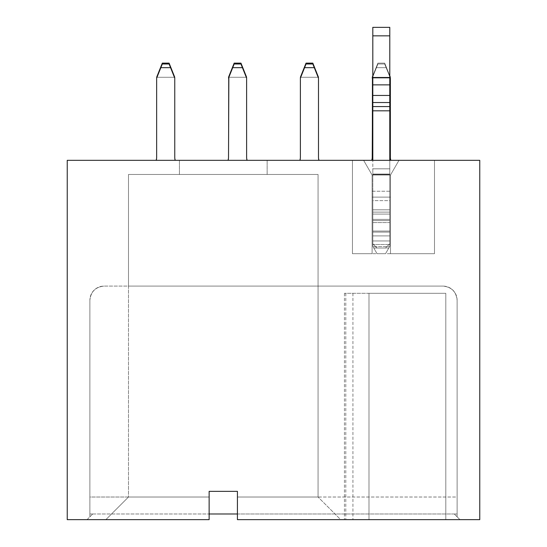 <?xml version="1.0" encoding="UTF-8"?>
<svg xmlns="http://www.w3.org/2000/svg" width="547" height="547" viewBox="0 0 547 547"><rect width="100%" height="100%" fill="white"/><g stroke="black" fill="none" stroke-linecap="round" stroke-linejoin="round"><path stroke-width="0.41" stroke-dasharray="2.73 2.05" d="M223.279 174.472L179.423 174.472L223.279 174.472M223.279 160.326L179.423 160.326L223.279 160.326M237.425 513.989L457.121 513.989L457.121 300.235L457.121 497.018L318.06 497.018L318.06 286.088L442.974 286.088A14.147 14.147 0 0 1 457.121 300.235L457.121 513.989L454.29 513.989L457.121 516.819L454.29 513.989L457.121 513.989L454.29 513.989L457.121 516.819L454.29 513.989L457.121 513.989L454.29 513.989L457.121 513.989L457.121 516.819L454.29 513.989L457.121 513.989L454.29 513.989L457.121 516.819L454.29 513.989L457.121 513.989L454.29 513.989L457.121 516.819L454.29 513.989L457.121 513.989L454.29 513.989L457.121 516.819L454.29 513.989L457.121 513.989L454.29 513.989L457.121 516.819L454.29 513.989L457.121 513.989L454.29 513.989L457.121 513.989L457.121 516.819L454.29 513.989L457.121 513.989L457.121 516.819L457.121 513.989L457.121 516.819L457.121 513.989L457.121 516.819L457.121 513.989L457.121 516.819L457.121 513.989L457.121 516.819L457.121 513.989L457.121 516.819L457.121 513.989L457.121 516.819L457.121 513.989L457.121 516.819L457.121 513.989L457.121 516.819L457.121 513.989L89.879 513.989L92.71 513.989L89.879 513.989L89.879 516.819L92.71 513.989L87.048 519.65L105.865 519.65L128.497 497.018L105.865 519.65L209.132 519.65L209.132 497.018L89.879 497.018L89.879 300.235C90.775 291.708 95.493 286.99 104.026 286.088C95.493 286.99 90.775 291.708 89.879 300.235A14.147 14.147 0 0 1 104.026 286.088L318.06 286.088L128.497 286.088L128.497 497.018L128.497 174.472L318.06 174.472L128.497 174.472L318.06 174.472L318.06 497.018L237.425 497.018L237.425 519.65L237.425 491.356L237.425 497.018L237.425 491.356L209.132 491.356L237.425 491.356L209.132 491.356L209.132 519.65L209.132 491.356L209.132 497.018L128.497 497.018L128.497 174.472L128.497 497.018L89.879 497.018L89.879 300.235A14.147 14.147 0 0 1 104.026 286.088L128.497 286.088L128.497 174.472L318.06 174.472L318.06 497.018L340.699 519.65L237.425 519.65L237.425 497.018L318.06 497.018L340.699 519.65L237.425 519.65L479.76 519.65L479.76 160.326L67.24 160.326L67.24 519.65L209.132 519.65L105.865 519.65L128.497 497.018L105.865 519.65L87.048 519.65L89.879 516.819L89.879 497.018L89.879 516.819L89.879 513.989L89.879 516.819L89.879 513.989L89.879 516.819L89.879 513.989L89.879 516.819L89.879 513.989L89.879 516.819L89.879 513.989L89.879 516.819L89.879 513.989L89.879 516.819L89.879 513.989L89.879 516.819L89.879 513.989L89.879 516.819L89.879 513.989L92.71 513.989L89.879 513.989L92.71 513.989L89.879 516.819L89.879 513.989L92.71 513.989L89.879 513.989L92.71 513.989L89.879 516.819L89.879 513.989L92.71 513.989L89.879 513.989L92.71 513.989L89.879 516.819L92.71 513.989L89.879 513.989L92.71 513.989L89.879 516.819L92.71 513.989L89.879 513.989L92.71 513.989L89.879 516.819L92.71 513.989L89.879 513.989L92.71 513.989L89.879 516.819L92.71 513.989L89.879 513.989L92.71 513.989L89.879 516.819L92.71 513.989L89.879 513.989L89.879 300.235L89.879 513.989L209.132 513.989M457.121 516.819L457.121 300.235C456.225 291.708 451.507 286.99 442.974 286.088A14.147 14.147 0 0 1 457.121 300.235C456.225 291.708 451.507 286.99 442.974 286.088L318.06 286.088L318.06 174.472L318.06 497.018L457.121 497.018L457.121 516.819L454.29 513.989L459.952 519.65L340.699 519.65L318.06 497.018L340.699 519.65L459.952 519.65L457.121 516.819M457.121 513.989L454.29 513.989L457.121 513.989M445.805 293.308L344.446 293.308L445.805 293.308L445.805 519.65L445.805 293.308L445.805 519.65L344.446 519.65L445.805 519.65L344.446 519.65L445.805 519.65L445.805 293.308L344.446 293.308L368.993 293.308L368.993 519.65L368.993 293.308L368.993 519.65L368.993 293.308L445.805 293.308M434.489 160.326L434.489 253.692L390.49 253.692L390.49 175.026L398.982 160.326L434.489 160.326L434.489 253.692L390.49 253.692L434.489 253.692L434.489 160.326L398.982 160.326L434.489 160.326L398.982 160.326L390.49 175.026L398.982 160.326L390.49 175.026L390.49 253.692L390.49 175.026L390.49 253.692L434.489 253.692L390.49 253.692L390.49 175.026L390.49 253.692L434.489 253.692L434.489 160.326L398.982 160.326L390.49 175.026L398.982 160.326L434.489 160.326L398.982 160.326L434.489 160.326L434.489 253.692L434.489 160.326L434.489 253.692L390.49 253.692L390.49 175.026L398.982 160.326L363.611 160.326L372.104 175.026L372.104 253.692L352.439 253.692L352.439 160.326L363.611 160.326L372.104 175.026L372.104 253.692L352.439 253.692L372.104 253.692L372.104 175.026L363.611 160.326L352.439 160.326L363.611 160.326L372.104 175.026L372.104 253.692L352.439 253.692L352.439 160.326L352.439 253.692L352.439 160.326L363.611 160.326L352.439 160.326L363.611 160.326L372.104 175.026L363.611 160.326L352.439 160.326L352.439 253.692L352.439 160.326L352.439 253.692L372.104 253.692L372.104 175.026L363.611 160.326L352.439 160.326L352.439 253.692L372.104 253.692L352.439 253.692L372.104 253.692L372.104 175.026L372.104 253.692L372.104 175.026L363.611 160.326L398.982 160.326L390.49 175.026L390.49 253.692L390.49 175.026L398.982 160.326L363.611 160.326L372.104 175.026L372.104 197.111L372.104 175.026L390.49 175.026L390.49 253.692L390.49 191.231L390.49 197.111L372.104 197.111L372.104 253.692L372.104 191.231L372.104 197.111L390.49 197.111L389.785 197.111L390.49 197.111L390.49 253.692L372.104 253.692L372.104 197.111L389.785 197.111L372.104 197.111L372.104 253.692L434.489 253.692L434.489 160.326M390.49 175.026L398.982 160.326L390.49 175.026L390.49 191.231L390.49 175.026L372.104 175.026L363.611 160.326L398.982 160.326L390.49 175.026L372.104 175.026L363.611 160.326L372.104 175.026L372.104 191.231L372.104 175.026L390.49 175.026M372.104 191.231L390.49 191.231L372.104 191.231M389.785 76.724L384.691 63.992L377.902 63.992L376.432 67.664L386.161 67.664L376.432 67.664L386.161 67.664L384.691 63.992L386.161 67.664L376.432 67.664L377.902 63.992L384.691 63.992L390.353 78.139L390.353 157.358L390.353 78.139L384.691 63.992L377.902 63.992L372.24 78.139L372.24 157.358L372.24 78.139L376.432 67.664L386.161 67.664L390.353 78.139L390.353 157.358A8.485 8.485 0 0 0 390.886 160.326L371.707 160.326A8.485 8.485 0 0 0 372.24 157.358L372.24 78.139L377.902 63.992L384.691 63.992L377.902 63.992L384.691 63.992L390.353 78.139L390.353 157.358A8.485 8.485 0 0 0 390.886 160.326L371.707 160.326A8.485 8.485 0 0 0 372.24 157.358A8.485 8.485 0 0 1 371.707 160.326A8.485 8.485 0 0 0 372.24 157.358L372.24 78.139L377.902 63.992L376.432 67.664L386.161 67.664L384.691 63.992L377.902 63.992L384.691 63.992L386.161 67.664L376.432 67.664L377.902 63.992L384.691 63.992L390.353 78.139L390.353 157.358L390.353 78.139L386.161 67.664L376.432 67.664L386.161 67.664L384.691 63.992L377.902 63.992L372.24 78.139L372.24 157.358A8.485 8.485 0 0 1 371.707 160.326A8.485 8.485 0 0 0 372.24 157.358L372.24 78.139L377.902 63.992L384.691 63.992L390.353 78.139L390.353 160.326L372.24 160.326L372.24 77.284L372.24 160.326L372.24 77.284L372.24 160.326L390.353 160.326L372.24 160.326L390.353 160.326L390.353 77.284L372.24 77.284L390.353 77.284L372.24 77.284L377.902 63.137L384.691 63.137L390.353 77.284L372.24 77.284L390.353 77.284L372.24 77.284L390.353 77.284L390.353 160.326L372.24 160.326L372.24 77.284L377.902 63.137L372.24 77.284L377.902 63.137L384.691 63.137L390.353 77.284L390.353 160.326L390.353 77.284L390.353 160.326L372.24 160.326L372.24 77.284L377.902 63.137L384.691 63.137L390.353 77.284L390.353 160.326L372.24 160.326L390.353 160.326L390.353 77.284L384.691 63.137L390.353 77.284M156.647 157.358L156.647 77.284L156.647 160.326L156.647 77.284L156.647 160.326L174.76 160.326L156.647 160.326L174.76 160.326L156.647 160.326L156.647 77.284L174.76 77.284L156.647 77.284L162.309 63.137L169.098 63.137L174.76 77.284L156.647 77.284L162.309 63.137L169.098 63.137L174.76 77.284L156.647 77.284L174.76 77.284L156.647 77.284L174.76 77.284L174.76 160.326L174.76 77.284L174.76 160.326L156.647 160.326L156.647 77.284L162.309 63.137L169.098 63.137L174.76 77.284L174.76 160.326L156.647 160.326L174.76 160.326L174.76 77.284L174.76 160.326L174.76 78.139L170.568 67.664L174.76 78.139L174.76 157.358A8.485 8.485 0 0 0 175.293 160.326A8.485 8.485 0 0 1 174.76 157.358A8.485 8.485 0 0 0 175.293 160.326L156.114 160.326A8.485 8.485 0 0 0 156.647 157.358A8.485 8.485 0 0 1 156.114 160.326A8.485 8.485 0 0 0 156.647 157.358L156.647 78.139L156.647 157.358L156.647 78.139L162.309 63.992L156.647 78.139L160.839 67.664L170.568 67.664L160.839 67.664L162.309 63.992L169.098 63.992L174.76 78.139L174.76 157.358A8.485 8.485 0 0 0 175.293 160.326L156.114 160.326A8.485 8.485 0 0 0 156.647 157.358L156.647 78.139L160.839 67.664L170.568 67.664L174.76 78.139L169.098 63.992L174.76 78.139L174.76 157.358A8.485 8.485 0 0 0 175.293 160.326L156.114 160.326A8.485 8.485 0 0 0 156.647 157.358A8.485 8.485 0 0 1 156.114 160.326A8.485 8.485 0 0 0 156.647 157.358L156.647 78.139L156.647 157.358L156.647 78.139L160.839 67.664L170.568 67.664L160.839 67.664L162.309 63.992L156.647 78.139L160.839 67.664L170.568 67.664L174.76 78.139L174.76 157.358A8.485 8.485 0 0 0 175.293 160.326L156.114 160.326A8.485 8.485 0 0 0 156.647 157.358L156.647 78.139L162.309 63.992L169.098 63.992L162.309 63.992L160.839 67.664L170.568 67.664L174.76 78.139L174.76 157.358A8.485 8.485 0 0 0 175.293 160.326L156.114 160.326A8.485 8.485 0 0 0 156.647 157.358L156.647 78.139L160.839 67.664L170.568 67.664L169.098 63.992L174.76 78.139L174.76 157.358A8.485 8.485 0 0 0 175.293 160.326L156.114 160.326A8.485 8.485 0 0 0 156.647 157.358L156.647 78.139L162.309 63.992L169.098 63.992L162.309 63.992L160.839 67.664L170.568 67.664L174.76 78.139L174.76 157.358A8.485 8.485 0 0 0 175.293 160.326A8.485 8.485 0 0 1 174.76 157.358M228.516 157.358L228.516 78.139L228.516 160.326L246.622 160.326L228.516 160.326L228.516 77.284L246.622 77.284L228.516 77.284L234.171 63.137L228.516 77.284L246.622 77.284L228.516 77.284L246.622 77.284L228.516 77.284L234.171 63.137L240.96 63.137L246.622 77.284L228.516 77.284L234.171 63.137L240.96 63.137L246.622 77.284L246.622 160.326L246.622 77.284L246.622 160.326L228.516 160.326L228.516 77.284L234.171 63.137L228.516 77.284L228.516 160.326L246.622 160.326L246.622 77.284L246.622 160.326L228.516 160.326L228.516 77.284L228.516 160.326L246.622 160.326L246.622 77.284L246.622 160.326L228.516 160.326L228.516 77.284L228.516 160.326L246.622 160.326L246.622 78.139L240.96 63.992L246.622 78.139L246.622 157.358A8.485 8.485 0 0 0 247.155 160.326A8.485 8.485 0 0 1 246.622 157.358A8.485 8.485 0 0 0 247.155 160.326A8.485 8.485 0 0 1 246.622 157.358A8.485 8.485 0 0 0 247.155 160.326L227.976 160.326A8.485 8.485 0 0 0 228.516 157.358A8.485 8.485 0 0 1 227.976 160.326A8.485 8.485 0 0 0 228.516 157.358L228.516 78.139L228.516 157.358L228.516 78.139L234.171 63.992L240.96 63.992L234.171 63.992L228.516 78.139L234.171 63.992L240.96 63.992L242.43 67.664L232.701 67.664L242.43 67.664L246.622 78.139L246.622 157.358L246.622 78.139L242.43 67.664L246.622 78.139L246.622 157.358A8.485 8.485 0 0 0 247.155 160.326L227.976 160.326A8.485 8.485 0 0 0 228.516 157.358L228.516 78.139L234.171 63.992L240.96 63.992L242.43 67.664L232.701 67.664L242.43 67.664L240.96 63.992L234.171 63.992L232.701 67.664L234.171 63.992L240.96 63.992L246.622 78.139L246.622 157.358A8.485 8.485 0 0 0 247.155 160.326L227.976 160.326A8.485 8.485 0 0 0 228.516 157.358A8.485 8.485 0 0 1 227.976 160.326A8.485 8.485 0 0 0 228.516 157.358L228.516 78.139L228.516 157.358L228.516 78.139L234.171 63.992L240.96 63.992L234.171 63.992L232.701 67.664L242.43 67.664L232.701 67.664L234.171 63.992L240.96 63.992L246.622 78.139L246.622 157.358A8.485 8.485 0 0 0 247.155 160.326L227.976 160.326A8.485 8.485 0 0 0 228.516 157.358L228.516 78.139L232.701 67.664L242.43 67.664L246.622 78.139L246.622 157.358A8.485 8.485 0 0 0 247.155 160.326L227.976 160.326L247.155 160.326A8.485 8.485 0 0 1 246.622 157.358A8.485 8.485 0 0 0 247.155 160.326L227.976 160.326L247.155 160.326M300.378 78.139L304.57 67.664L300.378 78.139L300.378 160.326L318.484 160.326L300.378 160.326L300.378 77.284L318.484 77.284L300.378 77.284L306.04 63.137L300.378 77.284L318.484 77.284L300.378 77.284L318.484 77.284L300.378 77.284L306.04 63.137L312.829 63.137L318.484 77.284L300.378 77.284L306.04 63.137L312.829 63.137L318.484 77.284L318.484 160.326L318.484 77.284L318.484 160.326L300.378 160.326L300.378 77.284L306.04 63.137L300.378 77.284L300.378 160.326L318.484 160.326L318.484 77.284L318.484 160.326L300.378 160.326L300.378 77.284L300.378 160.326L318.484 160.326L318.484 77.284L318.484 160.326L300.378 160.326L300.378 77.284L300.378 160.326L318.484 160.326L318.484 78.139L312.829 63.992L318.484 78.139L318.484 157.358A8.485 8.485 0 0 0 319.024 160.326L299.845 160.326A8.485 8.485 0 0 0 300.378 157.358A8.485 8.485 0 0 1 299.845 160.326A8.485 8.485 0 0 0 300.378 157.358L300.378 78.139L300.378 157.358L300.378 78.139L306.04 63.992L300.378 78.139L304.57 67.664L314.299 67.664L304.57 67.664L306.04 63.992L312.829 63.992L306.04 63.992L304.57 67.664L314.299 67.664L318.484 78.139L318.484 157.358A8.485 8.485 0 0 0 319.024 160.326L299.845 160.326A8.485 8.485 0 0 0 300.378 157.358L300.378 78.139L306.04 63.992L312.829 63.992L318.484 78.139L314.299 67.664L304.57 67.664L300.378 78.139L300.378 157.358A8.485 8.485 0 0 1 299.845 160.326A8.485 8.485 0 0 0 300.378 157.358L300.378 78.139L304.57 67.664L314.299 67.664L312.829 63.992L318.484 78.139L318.484 157.358A8.485 8.485 0 0 0 319.024 160.326L299.845 160.326A8.485 8.485 0 0 0 300.378 157.358L300.378 78.139L306.04 63.992L304.57 67.664L314.299 67.664L304.57 67.664L306.04 63.992L312.829 63.992L306.04 63.992L304.57 67.664L314.299 67.664L318.484 78.139L318.484 157.358A8.485 8.485 0 0 0 319.024 160.326L299.845 160.326A8.485 8.485 0 0 0 300.378 157.358L300.378 78.139L306.04 63.992L312.829 63.992L318.484 78.139L318.484 157.358A8.485 8.485 0 0 0 319.024 160.326L299.845 160.326A8.485 8.485 0 0 0 300.378 157.358L300.378 78.139L304.57 67.664L314.299 67.664L304.57 67.664L306.04 63.992L312.829 63.992L306.04 63.992L312.829 63.992L318.484 78.139L318.484 157.358A8.485 8.485 0 0 0 319.024 160.326L299.845 160.326L319.024 160.326A8.485 8.485 0 0 1 318.484 157.358A8.485 8.485 0 0 0 319.024 160.326A8.485 8.485 0 0 1 318.484 157.358L318.484 78.139L314.299 67.664L318.484 78.139M372.24 77.284L377.902 63.137L384.691 63.137L377.902 63.137L384.691 63.137L377.902 63.137L372.24 77.284L372.24 160.326L372.24 78.139L372.24 157.358L372.24 78.139L377.902 63.992L376.432 67.664L386.161 67.664L390.353 78.139L390.353 157.358A8.485 8.485 0 0 0 390.886 160.326L371.707 160.326A8.485 8.485 0 0 0 372.24 157.358L372.24 78.139L377.902 63.992L384.691 63.992L390.353 78.139L390.353 157.358A8.485 8.485 0 0 0 390.886 160.326L371.707 160.326A8.485 8.485 0 0 0 372.24 157.358L372.24 78.139L376.432 67.664L386.161 67.664L390.353 78.139L390.353 157.358A8.485 8.485 0 0 0 390.886 160.326L371.707 160.326A8.485 8.485 0 0 0 372.24 157.358L372.24 78.139L376.432 67.664L372.808 76.724M156.647 78.139L160.839 67.664L170.568 67.664L169.098 63.992L170.568 67.664L169.098 63.992L162.309 63.992L160.839 67.664L162.309 63.992L169.098 63.992L170.568 67.664L169.098 63.992L162.309 63.992L169.098 63.992L162.309 63.992L169.098 63.992L174.76 78.139M390.353 157.358A8.485 8.485 0 0 0 390.886 160.326L371.707 160.326L390.886 160.326A8.485 8.485 0 0 1 390.353 157.358A8.485 8.485 0 0 0 390.886 160.326A8.485 8.485 0 0 1 390.353 157.358L390.353 78.139L390.353 157.358M314.299 67.664L312.829 63.992L314.299 67.664L312.829 63.992L306.04 63.992L312.829 63.992L314.299 67.664L304.57 67.664M228.516 78.139L232.701 67.664L228.516 78.139L232.701 67.664L242.43 67.664L240.96 63.992L242.43 67.664L232.701 67.664L234.171 63.992L240.96 63.992L246.622 78.139L246.622 157.358L246.622 78.139L242.43 67.664L246.622 78.139M232.701 67.664L234.171 63.992L240.96 63.992L242.43 67.664L232.701 67.664L242.43 67.664M372.24 78.139L376.432 67.664L386.161 67.664L390.353 78.139M160.839 67.664L170.568 67.664M156.989 77.284L174.418 77.284M156.647 160.326L156.647 77.284L162.309 63.137L169.098 63.137L174.76 77.284L174.76 160.326L156.647 160.326M372.582 77.284L390.011 77.284M300.72 77.284L318.149 77.284M228.851 77.284L246.28 77.284M156.647 77.284L162.309 63.137L156.647 77.284L162.309 63.137L169.098 63.137L174.76 77.284M228.516 77.284L234.171 63.137L240.96 63.137L234.171 63.137L240.96 63.137L246.622 77.284M234.171 63.137L240.96 63.137L234.171 63.137M300.378 77.284L306.04 63.137L312.829 63.137L306.04 63.137L312.829 63.137L318.484 77.284M306.04 63.137L312.829 63.137L306.04 63.137M162.309 63.137L169.098 63.137L162.309 63.137M372.808 75.876L377.902 63.137L384.691 63.137L389.785 75.876M377.054 253.692L385.539 253.692L377.054 253.692L385.539 253.692L377.054 253.692L385.539 253.692L377.054 253.692L385.539 253.692L377.054 253.692L372.808 246.341L377.054 253.692M389.785 160.326L389.785 27.35L389.785 209.822L389.785 27.35L389.785 110.815L389.785 27.35L372.808 27.35L372.808 222.574L372.808 214.082L372.808 222.574L389.785 222.574L372.808 222.574L389.785 222.574L389.785 110.815L389.785 222.574L389.785 168.818L389.785 222.574L389.785 168.818L389.785 222.574L372.808 222.574L372.808 168.818L372.808 200.66L389.785 200.66L389.785 197.111L389.785 200.66L372.808 200.66L372.808 197.111L372.808 200.66L389.785 200.66L389.785 197.111L389.785 200.66L372.808 200.66L372.808 231.073L389.785 231.073L389.785 219.381L372.808 219.381L389.785 219.381L389.785 231.073L372.808 231.073L372.808 219.381L372.808 231.073L389.785 231.073L389.785 219.381L372.808 219.381L389.785 219.381L389.785 231.073L372.808 231.073L372.808 27.35L372.808 160.326M385.539 253.692L389.785 246.341L389.785 231.073L389.785 246.341L389.785 231.073L389.785 246.341L389.785 240.96L389.785 246.341L385.539 253.692L389.621 246.622L372.972 246.622L389.621 246.622L372.972 246.622L389.621 246.622L385.539 253.692M389.785 243.791L389.785 240.96L389.785 244.502L389.785 240.96L389.785 243.791L385.539 248.037L389.785 243.791L385.539 248.037L377.054 248.037L385.539 248.037L389.785 243.791M389.785 219.381L389.785 200.66L389.785 219.381M389.785 209.822L389.785 27.35L389.785 209.822L372.808 209.822L372.808 220.591L372.808 209.822L389.785 209.822M372.808 244.502L372.808 231.073L372.808 232.099L372.808 231.073L372.808 232.099L389.785 232.099L372.808 232.099L389.785 232.099L372.808 232.099L372.808 235.907L372.808 232.099L372.808 235.907L389.785 235.907L372.808 235.907L389.785 235.907L372.808 235.907L372.808 246.341L372.808 235.907L372.808 246.341L372.808 240.96L372.808 246.341L372.808 244.502L389.785 244.502L372.808 244.502M372.808 168.818L389.785 168.818L372.808 168.818M372.808 243.791L377.054 248.037L385.539 248.037L377.054 248.037L372.808 243.791M372.808 106.569L389.785 106.569M372.808 27.35L389.785 27.35L372.808 27.35M442.974 286.088L104.026 286.088L442.974 286.088M156.114 160.326L175.293 160.326L156.114 160.326M299.845 160.326L319.024 160.326M371.707 160.326L390.886 160.326M345.8 293.308L345.8 519.65M352.938 293.308L352.938 519.65M373.786 248.037L388.808 248.037L373.786 248.037M372.808 174.472L389.785 174.472L372.808 174.472M372.808 212.113L389.785 212.113L372.808 212.113M372.808 174.076L389.785 174.076L372.808 174.076M372.808 214.082L389.785 214.082L372.808 214.082M372.808 110.815L389.785 110.815M372.808 102.528L389.785 102.528M372.808 95.458L389.785 95.458M372.808 84.867L389.785 84.867M372.808 77.797L389.785 77.797M372.808 35.835L389.785 35.835M179.423 174.472L179.423 160.326L179.423 174.472M267.134 174.472L267.134 160.326L267.134 174.472M344.446 293.308L344.446 519.65L344.446 293.308M372.808 240.96L389.785 240.96L372.808 240.96M372.808 220.591L389.785 220.591L372.808 220.591"/><path stroke-width="0.82" d="M237.425 491.356L209.132 491.356L209.132 519.65L67.24 519.65L67.24 160.326L479.76 160.326L479.76 519.65L237.425 519.65L237.425 491.356M319.024 160.326A8.485 8.485 0 0 1 318.484 157.358A8.485 8.485 0 0 0 319.024 160.326A8.485 8.485 0 0 1 318.484 157.358L318.484 78.139L312.829 63.992L306.04 63.992L300.378 78.139L300.378 157.358A8.485 8.485 0 0 1 299.845 160.326A8.485 8.485 0 0 0 300.378 157.358A8.485 8.485 0 0 1 299.845 160.326M390.886 160.326A8.485 8.485 0 0 1 390.353 157.358A8.485 8.485 0 0 0 390.886 160.326A8.485 8.485 0 0 1 390.353 157.358L390.353 78.139L389.785 76.724M228.516 157.358A8.485 8.485 0 0 1 227.976 160.326A8.485 8.485 0 0 0 228.516 157.358A8.485 8.485 0 0 1 227.976 160.326A8.485 8.485 0 0 0 228.516 157.358L228.851 77.284M174.76 157.358A8.485 8.485 0 0 0 175.293 160.326A8.485 8.485 0 0 1 174.76 157.358L174.76 78.139L170.568 67.664L160.839 67.664L156.647 78.139L156.647 157.358A8.485 8.485 0 0 1 156.114 160.326A8.485 8.485 0 0 0 156.647 157.358M371.707 160.326A8.485 8.485 0 0 0 372.24 157.358A8.485 8.485 0 0 1 371.707 160.326A8.485 8.485 0 0 0 372.24 157.358L372.582 77.284M160.839 67.664L162.309 63.992L169.098 63.992L170.568 67.664M247.155 160.326A8.485 8.485 0 0 1 246.622 157.358L246.622 78.139L242.43 67.664L232.701 67.664L228.516 78.139M232.701 67.664L234.171 63.992L240.96 63.992L242.43 67.664M372.808 76.724L372.24 78.139M314.299 67.664L304.57 67.664M156.647 78.139L156.989 77.284M174.76 78.139L174.418 77.284M390.353 78.139L390.011 77.284M300.378 78.139L300.72 77.284M318.484 78.139L318.149 77.284M246.622 78.139L246.28 77.284M156.647 77.284L162.309 63.137L169.098 63.137L174.76 77.284M389.785 75.876L390.353 77.284M372.808 75.876L372.24 77.284M318.484 77.284L312.829 63.137L306.04 63.137L300.378 77.284M246.622 77.284L240.96 63.137L234.171 63.137L228.516 77.284M372.808 160.326L372.808 27.35L389.785 27.35L389.785 160.326M372.808 106.569L389.785 106.569M209.132 513.989L237.425 513.989M372.808 35.835L389.785 35.835M372.808 77.797L389.785 77.797M372.808 84.867L389.785 84.867M372.808 95.458L389.785 95.458M372.808 102.528L389.785 102.528M372.808 110.815L389.785 110.815"/></g></svg>
